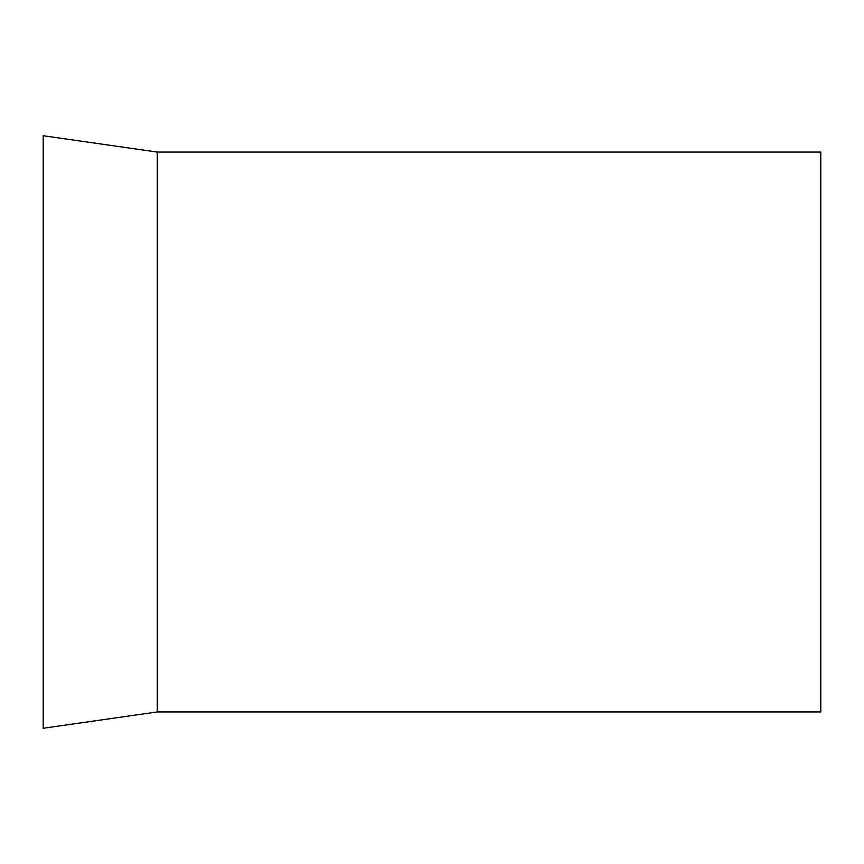 <?xml version="1.0" encoding="UTF-8"?>
<svg xmlns="http://www.w3.org/2000/svg" width="864" height="864" viewBox="0 0 864 864"><rect width="100%" height="100%" fill="white"/><g stroke="black" fill="none" stroke-linecap="round" stroke-linejoin="round"><path stroke-width="1.3" d="M820.8 152.064L820.8 711.936L820.8 152.064L157.248 152.064L157.248 711.936L157.248 152.064L820.8 152.064L820.8 711.936L157.248 711.936L43.2 728.266L157.248 711.936M157.248 152.064L43.2 135.734L43.2 728.266"/></g></svg>
